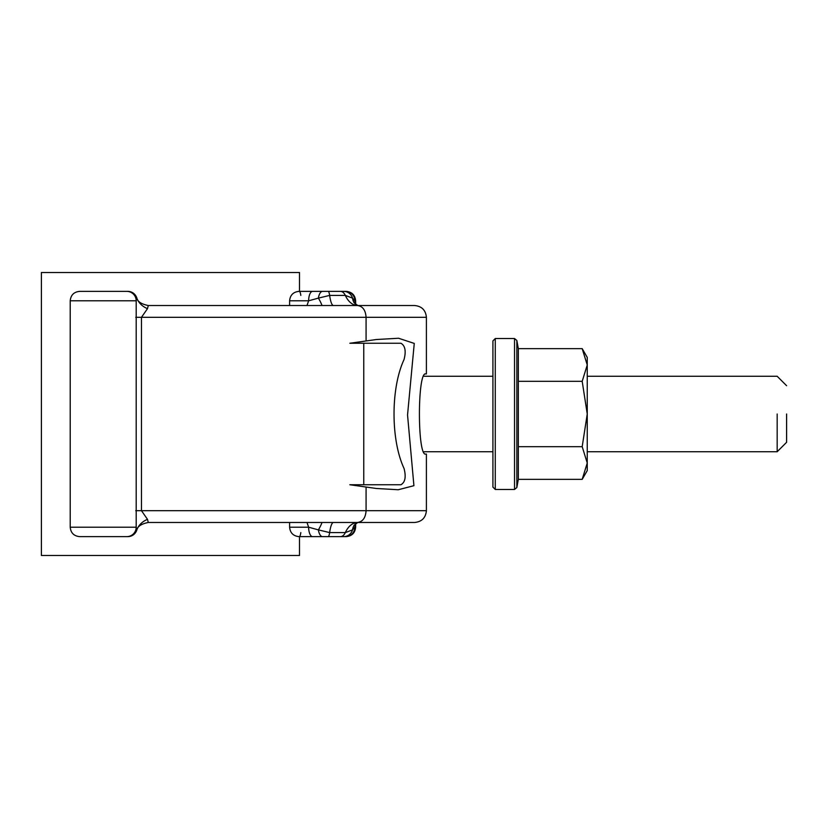 <?xml version="1.0" encoding="UTF-8"?>
<svg xmlns="http://www.w3.org/2000/svg" width="828" height="828" viewBox="0 0 828 828"><rect width="100%" height="100%" fill="white"/><g stroke="black" fill="none" stroke-linecap="round" stroke-linejoin="round"><path stroke-width="1.24" d="M299.498 272.505L299.498 291.373L299.498 272.505L41.4 272.505L41.4 555.495L299.498 555.495L41.4 555.495L41.4 272.505L299.498 272.505M317.383 536.627L299.498 536.627L299.498 555.495L299.498 536.627L340.339 536.627A9.429 6.075 -90 0 0 345.328 532.59A23.577 15.183 90 0 1 357.779 522.478L333.487 522.478A23.577 4.689 90 0 0 329.637 532.59L318.407 529.889A9.429 4.388 90 0 0 322.609 536.627M424.878 373.914L425.716 373.914C417.312 371.337 417.333 456.725 425.716 454.086L426.399 454.086L426.399 510.69L366.079 510.69C365.583 517.842 362.716 521.775 357.499 522.478L148.295 522.478C141.05 523.948 137.179 526.618 136.692 530.479L136.682 530.489C135.016 534.37 132.066 536.42 127.843 536.627L79.654 536.627C73.92 536.068 70.773 532.921 70.214 527.198L136.196 527.198L136.196 300.802A9.429 9.418 -90 0 0 126.777 291.373L127.833 291.373A9.429 9.398 90 0 1 136.837 298.111L136.196 300.802L70.214 300.802C70.773 295.079 73.92 291.932 79.654 291.373L126.777 291.373M366.079 340.97L376.254 339.532L398.568 338.248L414.259 343.434L407.542 414.963L413.917 485.684L398.237 489.752L376.254 488.468L349.83 484.742L363.761 484.742L363.761 343.258L349.83 343.258L366.079 340.97L366.079 317.31L426.399 317.31L426.399 373.914L425.716 373.914M366.079 487.03L366.079 510.69L141.474 510.69L147.487 519.332L148.295 522.478M125.949 536.627L127.833 536.627A9.429 9.398 90 0 0 136.837 529.889L136.692 530.479M105.622 536.627L112.629 536.627M312.632 291.373L346.197 291.373L312.632 291.373A9.429 3.995 90 0 0 308.637 300.802L306.981 305.522M355.129 523.813L354.839 527.198A9.429 9.211 90 0 1 345.638 536.627L312.632 536.627A9.429 3.995 90 0 1 308.637 527.198L306.981 522.478M345.638 536.627L340.339 536.627M345.638 291.373A9.429 9.211 -90 0 1 354.839 300.802L355.129 304.186M355.636 304.642L355.636 300.802L354.839 300.802L352.521 298.111A9.429 9.263 -90 0 0 343.641 291.373M385.796 305.522L357.779 305.522L354.063 302.727A23.577 17.709 151.2 0 1 354.063 302.727A23.577 17.709 151.2 0 1 352.521 298.111L345.328 295.41A9.429 6.075 -90 0 0 340.339 291.373M322.609 291.373A9.429 4.388 90 0 0 318.407 298.111L308.637 300.802L289.603 300.802C290.162 295.079 293.309 291.932 299.032 291.373M328.095 291.373A9.429 1.873 90 0 1 329.637 295.41L345.328 295.41A23.577 15.183 90 0 0 357.779 305.522L333.487 305.522A23.577 4.689 90 0 1 329.637 295.41L318.407 298.111A23.577 4.947 -127.2 0 1 322.009 305.522M322.009 522.478A23.577 4.947 -52.8 0 1 318.407 529.889L308.637 527.198L289.603 527.198L289.603 522.478M328.095 536.627A9.429 1.873 -90 0 0 329.637 532.59L345.328 532.59L352.521 529.889A23.577 17.709 28.8 0 1 354.063 525.273A23.577 17.709 28.8 0 1 354.063 525.262L357.779 522.478M343.641 536.627A9.429 9.263 -90 0 0 352.521 529.889L354.839 527.198L355.636 527.198L355.636 523.358M135.73 317.31L366.079 317.31C365.583 310.158 362.716 306.225 357.499 305.522L148.295 305.522C141.05 304.052 137.179 301.382 136.692 297.521L136.837 298.111A23.577 19.096 169.7 0 0 147.487 308.668L141.474 317.31L141.474 510.69L135.73 510.69M148.295 305.522L147.487 308.668M426.399 317.31C425.706 310.148 421.773 306.225 414.611 305.522L357.499 305.522M328.178 305.522L339.418 305.522M426.399 510.69C425.706 517.852 421.773 521.775 414.611 522.478L357.499 522.478M147.487 519.332A23.577 19.096 10.3 0 0 136.837 529.889L136.196 527.198A9.429 9.418 90 0 1 126.777 536.627M136.682 297.511C135.016 293.629 132.066 291.58 127.843 291.373L125.949 291.373M363.761 343.258L400.928 343.258C405.192 345.7 406.227 351.134 404.043 359.559C390.692 388.125 390.692 439.875 404.043 468.441C406.227 476.856 405.192 482.3 400.928 484.742L363.761 484.742M518.328 479.35L518.328 446.675L582.188 446.675L587.249 463.018L582.188 479.35L518.328 479.35L516.848 487.526L516.848 340.474L518.328 348.65L518.328 446.675M495.279 338.538L495.279 489.462L492.919 487.102L492.919 340.898L495.279 338.538L514.53 338.538L514.53 489.462L516.848 487.526M582.188 479.35L587.249 470.594L587.249 357.406L582.188 348.65L587.249 364.982L582.188 381.325L587.249 414L582.188 446.675M582.188 381.325L518.328 381.325M582.188 348.65L518.328 348.65M777.171 414L777.171 451.736L777.171 414M786.6 414L786.6 442.297L777.171 451.736L587.249 451.736L777.171 451.736L786.6 442.297L786.6 414M317.383 291.373L299.498 291.373M299.498 291.435A9.429 1.873 90 0 1 300.823 295.41M299.498 536.565A9.429 1.873 -90 0 0 300.823 532.59M289.603 305.522L289.603 300.802M70.214 527.198L70.214 300.802M355.636 527.198C355.077 532.921 351.931 536.068 346.197 536.627M289.603 527.198C290.162 532.921 293.309 536.068 299.032 536.627M355.636 300.802C355.077 295.079 351.931 291.932 346.197 291.373M514.53 338.538L516.848 340.474M495.279 489.462L514.53 489.462M424.195 451.736L492.919 451.736L424.195 451.736M424.195 376.264L492.919 376.264L424.195 376.264M587.249 376.264L777.171 376.264L786.6 385.703L777.171 376.264L587.249 376.264"/></g></svg>
